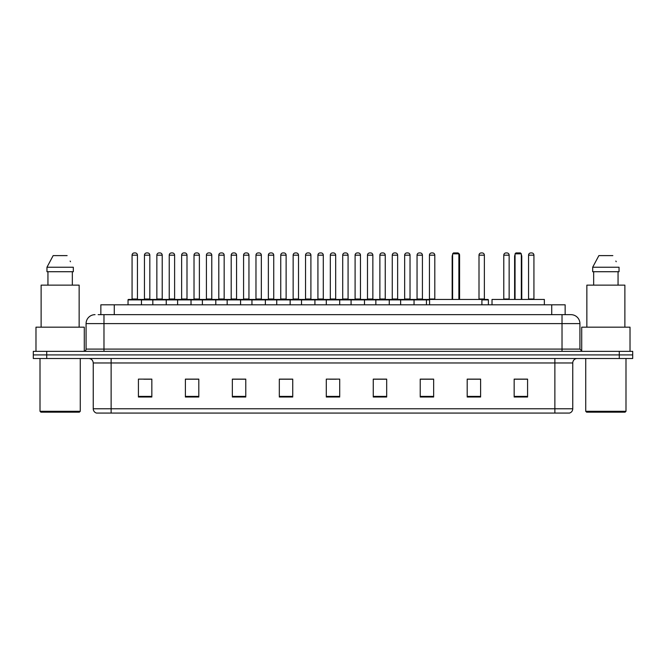 <?xml version="1.0" encoding="UTF-8"?>
<svg xmlns="http://www.w3.org/2000/svg" width="666" height="666" viewBox="0 0 666 666"><rect width="100%" height="100%" fill="white"/><g stroke="black" fill="none" stroke-linecap="round" stroke-linejoin="round"><path stroke-width="1" d="M100.849 314.66L100.849 304.82L565.151 304.82L565.151 314.66M98.368 314.66L567.84 314.66M98.16 314.66L103.979 314.66L103.979 323.609L86.081 323.609L86.081 349.101A2.239 2.239 0 0 1 83.849 351.34M95.03 314.66A8.949 8.949 0 0 0 86.081 323.609M579.92 323.609L562.021 323.609L562.021 314.66L570.97 314.66A8.949 8.949 0 0 1 579.92 323.609L579.92 349.101L582.151 351.34M46.72 351.34L33.3 351.34L33.3 354.92L46.72 354.92L33.3 354.92L33.3 358.499L46.72 358.499L46.72 354.92L619.28 354.92L46.72 354.92L46.72 351.34L619.28 351.34L619.28 354.92L632.7 354.92L619.28 354.92L619.28 358.499L46.72 358.499M632.7 351.34L632.7 354.92L632.7 351.34L619.28 351.34M569.313 413.07L554.87 413.07L554.87 408.774L572.76 408.774L572.76 362.97A4.471 4.471 0 0 1 577.231 358.499M569.18 413.07L96.462 413.07A4.471 4.471 0 0 1 93.24 408.774L93.24 362.97C92.974 360.256 91.483 358.766 88.769 358.499M527.58 397.011L527.58 379.12L514.16 379.12L514.16 397.011L527.58 397.011M480.611 397.011L480.611 379.12L467.191 379.12L467.191 397.011L480.611 397.011M433.649 397.011L433.649 379.12L420.229 379.12L420.229 397.011L433.649 397.011M386.68 397.011L386.68 379.12L373.26 379.12L373.26 397.011L386.68 397.011M151.84 397.011L151.84 379.12L138.42 379.12L138.42 397.011L151.84 397.011M198.809 397.011L198.809 379.12L185.389 379.12L185.389 397.011L198.809 397.011M245.771 397.011L245.771 379.12L232.351 379.12L232.351 397.011L245.771 397.011M292.74 397.011L292.74 379.12L279.32 379.12L279.32 397.011L292.74 397.011M339.71 397.011L339.71 379.12L326.29 379.12L326.29 397.011L339.71 397.011M632.7 358.499L632.7 354.92L632.7 358.499L619.28 358.499M428.771 379.212L423.085 379.212M478.33 379.212L472.968 379.212M292.474 379.212L286.796 379.212M280.086 379.212L292.74 379.212M242.915 379.212L237.229 379.212M193.348 379.212L187.67 379.212M143.789 379.212L150.499 379.212M373.26 379.212L385.914 379.212M379.204 379.212L373.526 379.212M329.645 379.212L336.355 379.212M245.771 379.212L232.351 379.212M198.809 379.212L185.389 379.212M433.649 379.212L420.229 379.212M480.611 379.212L467.191 379.212M527.58 379.212L514.16 379.212M79.371 412.171L40.901 412.171L40.01 411.28L80.27 411.28L79.371 412.171M40.01 358.499L40.01 411.28M80.27 358.499L80.27 411.28M84.291 351.298L84.291 327.181L35.981 327.181L35.981 351.34M79.146 327.181L79.146 285.14L41.126 285.14L41.126 327.181M72.336 271.72L72.336 285.14L72.336 271.72M46.961 267.241L53.155 255.611L46.961 267.241L46.961 271.72L73.318 271.72L73.318 267.241L46.961 267.241M70.488 261.721L70.138 261.047M47.944 271.72L47.944 285.14M67.124 255.611L53.155 255.611M481.909 304.82L481.909 299.45L429.578 299.45L429.578 304.82M452.614 253.829L453.504 252.93L457.983 252.93L458.874 253.829L452.614 253.829L452.614 299.45M458.874 253.829L458.874 299.45M459.324 299.45L459.324 256.51A3.58 3.58 0 0 0 458.874 254.778M452.164 299.45L452.164 256.51L452.614 256.51M544.355 304.82L544.355 299.45L492.016 299.45L492.016 304.82M515.059 253.829L515.95 252.93L520.421 252.93L521.32 253.829L515.059 253.829L515.059 299.45M521.32 253.829L521.32 299.45M521.769 299.45L521.769 256.51A3.58 3.58 0 0 0 521.32 254.778M514.61 299.45L514.61 256.51L515.059 256.51M625.099 412.171L586.629 412.171L585.73 411.28L625.99 411.28L625.099 412.171M585.73 358.499L585.73 411.28M625.99 358.499L625.99 411.28M630.019 351.34L630.019 327.181L581.709 327.181L581.709 351.298M624.875 327.181L624.875 285.14L586.854 285.14L586.854 327.181M592.682 267.241L598.876 255.611L592.682 267.241L592.682 271.72L619.039 271.72L619.039 267.241L592.682 267.241M616.208 261.721L615.859 261.047M593.664 271.72L593.664 285.14M618.056 285.14L618.056 271.72M612.845 255.611L598.876 255.611M429.578 299.9L128.038 299.9A0.45 0.45 0 0 1 128.488 299.45L141.017 299.45A0.45 0.45 0 0 1 141.458 299.9L141.458 304.82M137.437 299.001A0.45 0.45 0 0 0 137.879 299.45A0.45 0.45 0 0 1 137.437 299.001L137.437 255.17A2.239 2.239 0 0 0 135.198 252.93L134.307 252.93L135.198 252.93A2.239 2.239 0 0 1 137.437 255.17L132.068 255.17A2.239 2.239 0 0 1 134.307 252.93A2.239 2.239 0 0 0 132.068 255.17L132.068 299.001A0.45 0.45 0 0 1 131.618 299.45A0.45 0.45 0 0 0 132.068 299.001L137.437 299.001M141.017 299.45L128.488 299.45A0.45 0.45 0 0 0 128.038 299.9L128.038 304.82M152.822 304.82L152.822 299.9A0.45 0.45 0 0 1 153.272 299.45L165.792 299.45A0.45 0.45 0 0 1 166.242 299.9L166.242 304.82M162.213 299.001A0.45 0.45 0 0 0 162.662 299.45A0.45 0.45 0 0 1 162.213 299.001L162.213 255.17A2.239 2.239 0 0 0 159.982 252.93L159.082 252.93L159.982 252.93A2.239 2.239 0 0 1 162.213 255.17L156.851 255.17A2.239 2.239 0 0 1 159.082 252.93A2.239 2.239 0 0 0 156.851 255.17L156.851 299.001A0.45 0.45 0 0 1 156.402 299.45A0.45 0.45 0 0 0 156.851 299.001L162.213 299.001M177.606 304.82L177.606 299.9A0.45 0.45 0 0 1 178.047 299.45L190.576 299.45A0.45 0.45 0 0 1 191.025 299.9L191.025 304.82M186.996 299.001A0.45 0.45 0 0 0 187.446 299.45A0.45 0.45 0 0 1 186.996 299.001L186.996 255.17A2.239 2.239 0 0 0 184.757 252.93L183.866 252.93L184.757 252.93A2.239 2.239 0 0 1 186.996 255.17L181.627 255.17A2.239 2.239 0 0 1 183.866 252.93A2.239 2.239 0 0 0 181.627 255.17L181.627 299.001A0.45 0.45 0 0 1 181.185 299.45A0.45 0.45 0 0 0 181.627 299.001L186.996 299.001M202.381 304.82L202.381 299.9A0.45 0.45 0 0 1 202.83 299.45L215.359 299.45A0.45 0.45 0 0 1 215.801 299.9L215.801 304.82M211.78 299.001A0.45 0.45 0 0 0 212.229 299.45A0.45 0.45 0 0 1 211.78 299.001L211.78 255.17A2.239 2.239 0 0 0 209.54 252.93L208.649 252.93L209.54 252.93A2.239 2.239 0 0 1 211.78 255.17L206.41 255.17A2.239 2.239 0 0 1 208.649 252.93A2.239 2.239 0 0 0 206.41 255.17L206.41 299.001A0.45 0.45 0 0 1 205.96 299.45A0.45 0.45 0 0 0 206.41 299.001L211.78 299.001M227.164 304.82L227.164 299.9A0.45 0.45 0 0 1 227.614 299.45L240.135 299.45A0.45 0.45 0 0 1 240.584 299.9L240.584 304.82M236.563 299.001A0.45 0.45 0 0 0 237.004 299.45A0.45 0.45 0 0 1 236.563 299.001L236.563 255.17A2.239 2.239 0 0 0 234.324 252.93L233.425 252.93L234.324 252.93A2.239 2.239 0 0 1 236.563 255.17L231.194 255.17A2.239 2.239 0 0 1 233.425 252.93A2.239 2.239 0 0 0 231.194 255.17L231.194 299.001A0.45 0.45 0 0 1 230.744 299.45A0.45 0.45 0 0 0 231.194 299.001L236.563 299.001M251.948 304.82L251.948 299.9A0.45 0.45 0 0 1 252.397 299.45L264.918 299.45A0.45 0.45 0 0 1 265.368 299.9L265.368 304.82M261.338 299.001A0.45 0.45 0 0 0 261.788 299.45A0.45 0.45 0 0 1 261.338 299.001L261.338 255.17A2.239 2.239 0 0 0 259.107 252.93L258.208 252.93L259.107 252.93A2.239 2.239 0 0 1 261.338 255.17L255.969 255.17A2.239 2.239 0 0 1 258.208 252.93A2.239 2.239 0 0 0 255.969 255.17L255.969 299.001A0.45 0.45 0 0 1 255.528 299.45A0.45 0.45 0 0 0 255.969 299.001L261.338 299.001M276.731 304.82L276.731 299.9A0.45 0.45 0 0 1 277.173 299.45L289.702 299.45A0.45 0.45 0 0 1 290.151 299.9L290.151 304.82M286.122 299.001A0.45 0.45 0 0 0 286.571 299.45A0.45 0.45 0 0 1 286.122 299.001L286.122 255.17A2.239 2.239 0 0 0 283.882 252.93L282.992 252.93L283.882 252.93A2.239 2.239 0 0 1 286.122 255.17L280.752 255.17A2.239 2.239 0 0 1 282.992 252.93A2.239 2.239 0 0 0 280.752 255.17L280.752 299.001A0.45 0.45 0 0 1 280.303 299.45A0.45 0.45 0 0 0 280.752 299.001L286.122 299.001M301.507 304.82L301.507 299.9A0.45 0.45 0 0 1 301.956 299.45L314.485 299.45A0.45 0.45 0 0 1 314.926 299.9L314.926 304.82M310.905 299.001A0.45 0.45 0 0 0 311.347 299.45A0.45 0.45 0 0 1 310.905 299.001L310.905 255.17A2.239 2.239 0 0 0 308.666 252.93L307.775 252.93L308.666 252.93A2.239 2.239 0 0 1 310.905 255.17L305.536 255.17A2.239 2.239 0 0 1 307.775 252.93A2.239 2.239 0 0 0 305.536 255.17L305.536 299.001A0.45 0.45 0 0 1 305.086 299.45A0.45 0.45 0 0 0 305.536 299.001L310.905 299.001M326.29 304.82L326.29 299.9A0.45 0.45 0 0 1 326.74 299.45L339.26 299.45A0.45 0.45 0 0 1 339.71 299.9L339.71 304.82M335.681 299.001A0.45 0.45 0 0 0 336.13 299.45A0.45 0.45 0 0 1 335.681 299.001L335.681 255.17A2.239 2.239 0 0 0 333.45 252.93L332.55 252.93L333.45 252.93A2.239 2.239 0 0 1 335.681 255.17L330.319 255.17A2.239 2.239 0 0 1 332.55 252.93A2.239 2.239 0 0 0 330.319 255.17L330.319 299.001A0.45 0.45 0 0 1 329.87 299.45A0.45 0.45 0 0 0 330.319 299.001L335.681 299.001M351.074 304.82L351.074 299.9A0.45 0.45 0 0 1 351.515 299.45L364.044 299.45A0.45 0.45 0 0 1 364.493 299.9L364.493 304.82M360.464 299.001A0.45 0.45 0 0 0 360.914 299.45A0.45 0.45 0 0 1 360.464 299.001L360.464 255.17A2.239 2.239 0 0 0 358.225 252.93L357.334 252.93L358.225 252.93A2.239 2.239 0 0 1 360.464 255.17L355.095 255.17A2.239 2.239 0 0 1 357.334 252.93A2.239 2.239 0 0 0 355.095 255.17L355.095 299.001A0.45 0.45 0 0 1 354.653 299.45A0.45 0.45 0 0 0 355.095 299.001L360.464 299.001M375.849 304.82L375.849 299.9A0.45 0.45 0 0 1 376.298 299.45L388.827 299.45A0.45 0.45 0 0 1 389.269 299.9L389.269 304.82M385.248 299.001A0.45 0.45 0 0 0 385.697 299.45A0.45 0.45 0 0 1 385.248 299.001L385.248 255.17A2.239 2.239 0 0 0 383.008 252.93L382.118 252.93L383.008 252.93A2.239 2.239 0 0 1 385.248 255.17L379.878 255.17A2.239 2.239 0 0 1 382.118 252.93A2.239 2.239 0 0 0 379.878 255.17L379.878 299.001A0.45 0.45 0 0 1 379.429 299.45A0.45 0.45 0 0 0 379.878 299.001L385.248 299.001M400.632 304.82L400.632 299.9A0.45 0.45 0 0 1 401.082 299.45L413.603 299.45A0.45 0.45 0 0 1 414.052 299.9L414.052 304.82M410.031 299.001A0.45 0.45 0 0 0 410.472 299.45A0.45 0.45 0 0 1 410.031 299.001L410.031 255.17A2.239 2.239 0 0 0 407.792 252.93L406.893 252.93L407.792 252.93A2.239 2.239 0 0 1 410.031 255.17L404.662 255.17A2.239 2.239 0 0 1 406.893 252.93A2.239 2.239 0 0 0 404.662 255.17L404.662 299.001A0.45 0.45 0 0 1 404.212 299.45A0.45 0.45 0 0 0 404.662 299.001L410.031 299.001M153.405 299.45L140.876 299.45M144.455 255.17A2.239 2.239 0 0 1 146.695 252.93L147.586 252.93A2.239 2.239 0 0 1 149.825 255.17L144.455 255.17L144.455 299.001A0.45 0.45 0 0 1 144.014 299.45M149.825 255.17L149.825 299.001A0.45 0.45 0 0 0 150.275 299.45M178.188 299.45L165.659 299.45M169.239 255.17A2.239 2.239 0 0 1 171.478 252.93L172.369 252.93A2.239 2.239 0 0 1 174.609 255.17L169.239 255.17L169.239 299.001A0.45 0.45 0 0 1 168.789 299.45M174.609 255.17L174.609 299.001A0.45 0.45 0 0 0 175.05 299.45M202.964 299.45L190.443 299.45M194.022 255.17A2.239 2.239 0 0 1 196.254 252.93L197.153 252.93A2.239 2.239 0 0 1 199.384 255.17L194.022 255.17L194.022 299.001A0.45 0.45 0 0 1 193.573 299.45M199.384 255.17L199.384 299.001A0.45 0.45 0 0 0 199.833 299.45M227.747 299.45L215.226 299.45M218.798 255.17A2.239 2.239 0 0 1 221.037 252.93L221.936 252.93A2.239 2.239 0 0 1 224.167 255.17L218.798 255.17L218.798 299.001A0.45 0.45 0 0 1 218.356 299.45M224.167 255.17L224.167 299.001A0.45 0.45 0 0 0 224.617 299.45M252.531 299.45L240.001 299.45M243.581 255.17A2.239 2.239 0 0 1 245.821 252.93L246.711 252.93A2.239 2.239 0 0 1 248.951 255.17L243.581 255.17L243.581 299.001A0.45 0.45 0 0 1 243.132 299.45M248.951 255.17L248.951 299.001A0.45 0.45 0 0 0 249.4 299.45M277.306 299.45L264.785 299.45M268.365 255.17A2.239 2.239 0 0 1 270.596 252.93L271.495 252.93A2.239 2.239 0 0 1 273.734 255.17L268.365 255.17L268.365 299.001A0.45 0.45 0 0 1 267.915 299.45M273.734 255.17L273.734 299.001A0.45 0.45 0 0 0 274.176 299.45M302.089 299.45L289.568 299.45M293.148 255.17A2.239 2.239 0 0 1 295.379 252.93L296.278 252.93A2.239 2.239 0 0 1 298.51 255.17L293.148 255.17L293.148 299.001A0.45 0.45 0 0 1 292.699 299.45M298.51 255.17L298.51 299.001A0.45 0.45 0 0 0 298.959 299.45M326.873 299.45L314.344 299.45M317.923 255.17A2.239 2.239 0 0 1 320.163 252.93L321.054 252.93A2.239 2.239 0 0 1 323.293 255.17L317.923 255.17L317.923 299.001A0.45 0.45 0 0 1 317.482 299.45M323.293 255.17L323.293 299.001A0.45 0.45 0 0 0 323.743 299.45M351.656 299.45L339.127 299.45M342.707 255.17A2.239 2.239 0 0 1 344.946 252.93L345.837 252.93A2.239 2.239 0 0 1 348.077 255.17L342.707 255.17L342.707 299.001A0.45 0.45 0 0 1 342.257 299.45M348.077 255.17L348.077 299.001A0.45 0.45 0 0 0 348.518 299.45M376.432 299.45L363.911 299.45M367.49 255.17A2.239 2.239 0 0 1 369.722 252.93L370.621 252.93A2.239 2.239 0 0 1 372.852 255.17L367.49 255.17L367.49 299.001A0.45 0.45 0 0 1 367.041 299.45M372.852 255.17L372.852 299.001A0.45 0.45 0 0 0 373.301 299.45M401.215 299.45L388.694 299.45M392.266 255.17A2.239 2.239 0 0 1 394.505 252.93L395.404 252.93A2.239 2.239 0 0 1 397.635 255.17L392.266 255.17L392.266 299.001A0.45 0.45 0 0 1 391.824 299.45M397.635 255.17L397.635 299.001A0.45 0.45 0 0 0 398.085 299.45M426.44 304.82L426.44 299.9A0.45 0.45 0 0 0 425.999 299.45L413.469 299.45M417.049 255.17A2.239 2.239 0 0 1 419.289 252.93L420.179 252.93A2.239 2.239 0 0 1 422.419 255.17L417.049 255.17L417.049 299.001A0.45 0.45 0 0 1 416.6 299.45M422.419 255.17L422.419 299.001A0.45 0.45 0 0 0 422.868 299.45M153.272 299.45L165.792 299.45M178.047 299.45L190.576 299.45M202.83 299.45L215.359 299.45M227.614 299.45L240.135 299.45M252.397 299.45L264.918 299.45M277.173 299.45L289.702 299.45M301.956 299.45L314.485 299.45M326.74 299.45L339.26 299.45M351.515 299.45L364.044 299.45M376.298 299.45L388.827 299.45M401.082 299.45L413.603 299.45M425.865 299.45L429.578 299.45M429.437 255.17A2.239 2.239 0 0 1 431.676 252.93L432.575 252.93A2.239 2.239 0 0 1 434.806 255.17L429.437 255.17L429.437 299.001A0.45 0.45 0 0 1 428.996 299.45M434.806 255.17L434.806 299.001A0.45 0.45 0 0 0 435.256 299.45M458.108 253.063A2.239 2.239 0 0 1 459.59 255.17L459.59 299.001A0.45 0.45 0 0 0 460.04 299.45M488.394 304.82L488.394 299.9A0.45 0.45 0 0 0 487.953 299.45L481.909 299.45M479.004 255.17A2.239 2.239 0 0 1 481.243 252.93L482.134 252.93A2.239 2.239 0 0 1 484.373 255.17L479.004 255.17L479.004 299.001A0.45 0.45 0 0 1 478.554 299.45M484.373 255.17L484.373 299.001A0.45 0.45 0 0 0 484.815 299.45M503.787 255.17A2.239 2.239 0 0 1 506.018 252.93L506.918 252.93A2.239 2.239 0 0 1 509.149 255.17L503.787 255.17L503.787 299.001A0.45 0.45 0 0 1 503.338 299.45M509.149 255.17L509.149 299.001A0.45 0.45 0 0 0 509.598 299.45M528.563 255.17A2.239 2.239 0 0 1 530.802 252.93L531.693 252.93A2.239 2.239 0 0 1 533.932 255.17L528.563 255.17L528.563 299.001A0.45 0.45 0 0 1 528.121 299.45M533.932 255.17L533.932 299.001A0.45 0.45 0 0 0 534.382 299.45M114.269 314.66L114.269 304.82M551.731 314.66L551.731 304.82M103.979 351.34L103.979 349.101L579.92 349.101M86.081 349.101L103.979 349.101L103.979 323.609L562.021 323.609L562.021 351.34M554.87 358.499L554.87 362.97L93.24 362.97M572.76 362.97L554.87 362.97L554.87 408.774L111.13 408.774L111.13 413.07M93.24 408.774L111.13 408.774L111.13 358.499M339.71 396.387L326.29 396.387M292.74 396.387L279.32 396.387M245.771 396.387L232.351 396.387M198.809 396.387L185.389 396.387M151.84 396.387L138.42 396.387M386.68 396.387L373.26 396.387M433.649 396.387L420.229 396.387M480.611 396.387L467.191 396.387M527.58 396.387L514.16 396.387M458.874 256.51L459.324 256.51M521.32 256.51L521.769 256.51M144.455 299.001L149.825 299.001M169.239 299.001L174.609 299.001M194.022 299.001L199.384 299.001M218.798 299.001L224.167 299.001M243.581 299.001L248.951 299.001M268.365 299.001L273.734 299.001M293.148 299.001L298.51 299.001M317.923 299.001L323.293 299.001M342.707 299.001L348.077 299.001M367.49 299.001L372.852 299.001M392.266 299.001L397.635 299.001M417.049 299.001L422.419 299.001M429.437 299.001L434.806 299.001M459.59 255.17L459.057 255.17M488.394 299.9L481.909 299.9M479.004 299.001L484.373 299.001M503.787 299.001L509.149 299.001M528.563 299.001L533.932 299.001M569.538 413.07C571.561 412.354 572.635 410.922 572.76 408.774M452.614 254.778A3.58 3.58 0 0 0 452.164 256.51M515.059 254.778A3.58 3.58 0 0 0 514.61 256.51"/></g></svg>
